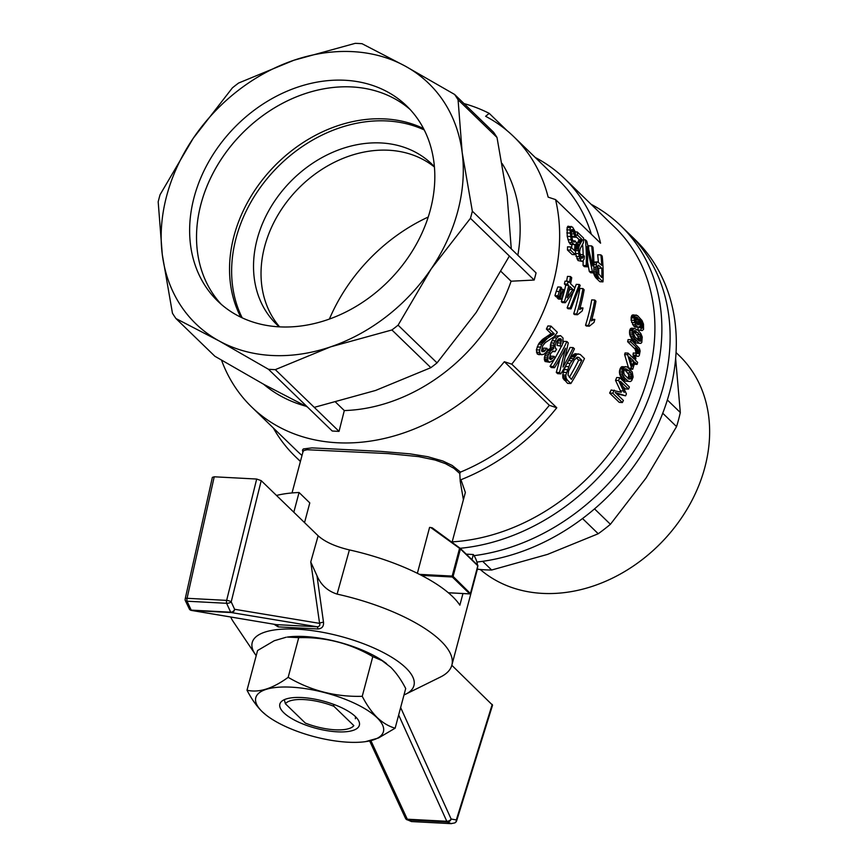 <?xml version="1.0" encoding="UTF-8"?>
<svg xmlns="http://www.w3.org/2000/svg" width="867" height="867" viewBox="0 0 867 867"><rect width="100%" height="100%" fill="white"/><g stroke="black" fill="none" stroke-linecap="round" stroke-linejoin="round"><path stroke-width="1.3" d="M333.351 704.242L333.903 706.312L353.844 725.625A36.262 12.431 -165.1 0 1 351.081 727.749A36.262 12.431 -165.1 0 1 305.325 723.067L285.395 703.755L284.322 699.68M333.903 706.312A36.262 12.431 -165.1 0 0 285.395 703.755M591.066 204.265A198.727 159.127 134.1 0 1 620.75 225.734L628.998 233.732A198.727 159.127 134.1 0 1 649.307 424.006A198.727 159.127 134.1 0 1 474.054 555.649A198.727 159.127 134.1 0 0 649.307 424.006A198.727 159.127 134.1 0 0 628.998 233.732L635.186 239.725A198.727 159.127 134.1 0 1 654.704 431.614A198.727 159.127 134.1 0 1 476.915 562.044M428.222 217.032A163.863 131.21 -45.9 0 0 329.395 319.067M667.352 399.969L680.313 412.519L675.631 358.461M477.392 568.925L478.15 569.305A174.321 139.587 -45.9 0 0 491.654 570.02L547.543 554.392L598.23 533.747A174.321 139.587 -45.9 0 0 610.422 524.286L646.088 477.966L676.563 426.607A174.321 139.587 -45.9 0 0 680.313 412.519M477.435 568.611L478.15 569.305M482.67 561.317L491.654 570.02M582.526 518.531L598.23 533.747M594.524 508.886L610.422 524.286M662.746 413.223L676.563 426.607M480.253 569.5A146.111 117.002 -45.9 0 0 593.765 585.864A146.111 117.002 -45.9 0 0 700.276 481.749A146.111 117.002 -45.9 0 0 679.403 355.795L676.054 352.555M535.275 157.501A193.493 154.933 134.1 0 1 564.612 178.635L614.866 227.317A193.493 154.933 134.1 0 1 631.761 418.338A193.493 154.933 134.1 0 1 452.184 541.875M463.997 103.574A193.493 154.933 134.1 0 1 489.226 113.371L507 130.581M564.612 178.635A193.493 154.933 134.1 0 1 600.571 243.183L555.563 199.594A193.493 154.933 134.1 0 1 511.768 364.173L556.777 407.772A193.493 154.933 134.1 0 1 460.951 479.722L465.362 492.445L461.851 505.537M300.459 461.277A193.493 154.933 134.1 0 1 295.365 456.606A193.493 154.933 134.1 0 1 273.3 427.951M628.943 368.085L631.631 368.237L632.715 369.277A196.982 157.729 134.1 0 0 634.828 362.2L637.093 364.389A196.982 157.729 134.1 0 0 637.646 362.363L635.381 360.173A196.982 157.729 134.1 0 0 635.966 357.941L634.893 356.901L631.859 356.738A193.493 154.933 134.1 0 1 631.848 356.749M628.488 367.695L624.619 354.57A193.493 154.933 134.1 0 0 625.064 352.956L628.098 353.118A196.982 157.729 134.1 0 1 627.654 354.733L624.619 354.57M585.528 325.266L586.309 326.025L589.343 326.187L588.563 325.428L585.528 325.266A193.493 154.933 134.1 0 0 591.717 299.884L594.762 300.047L595.965 301.207A196.982 157.729 134.1 0 1 591.446 320.931L592.291 320.357L591.619 320.313M573.705 313.821L576.739 313.973A196.982 157.729 134.1 0 0 582.949 288.592L579.893 288.44A193.493 154.933 134.1 0 1 573.705 313.821L574.485 314.569L577.52 314.732L582.191 310.96A196.982 157.729 134.1 0 0 582.992 307.969L580.088 307.818M567.126 307.85L568.026 308.728L571.06 308.89L580.207 285.395L579.308 284.517L576.262 284.354L567.126 307.85L570.161 308.013L579.308 284.517M564.406 283.975L567.441 284.138A196.982 157.729 134.1 0 0 568.048 281.298L565.013 281.136A193.493 154.933 134.1 0 1 564.406 283.975L565.717 285.254A193.493 154.933 134.1 0 1 561.339 301.629L562.293 302.561L565.327 302.724L574.16 290.651A196.982 157.729 134.1 0 0 574.767 287.801L570.573 283.737A196.982 157.729 134.1 0 0 571.721 277.733L570.519 276.562L567.473 276.4A193.493 154.933 134.1 0 1 566.574 281.211M557.492 296.915A193.493 154.933 134.1 0 1 557.21 297.836L558.467 299.05L561.502 299.213L560.245 297.999L557.21 297.836M554.923 295.625L556.181 296.85L559.226 297.002A196.982 157.729 134.1 0 0 560.505 292.764L561.513 287.746L560.851 287.107L557.817 286.955L556.213 291.377A193.493 154.933 134.1 0 1 554.923 295.625L557.958 295.788L559.226 297.002M596.312 278.274L595.542 277.353L598.653 277.516L599.433 278.437L596.312 278.274L599.856 281.699L602.966 281.862A196.982 157.729 134.1 0 0 602.197 256.112L600.929 254.898L597.666 254.725A193.493 154.933 134.1 0 1 598.371 262.333M595.542 277.353L593.472 272.899M593.884 262.094L597.666 261.845L601.72 265.313A196.982 157.729 134.1 0 0 600.929 254.898M575.027 236.42L572.838 229.712L571.483 229.863L571.212 233.927L572.621 240.527L574.062 242.088L575.081 240.896L576.295 242.532L575.265 254.692L570.584 250.162A196.982 157.729 134.1 0 0 570.692 246.976L574.528 250.693L575.049 244.451L571.071 244.592L568.969 242.392L567.224 236.344L567.126 227.577L567.95 226.211L572.578 227.143L574.875 231.099L576.208 237.265L575.027 236.42L571.819 236.257L571.212 232.93M576.208 237.265L573 237.092L571.819 236.257M570.692 246.976L567.56 246.802A193.493 154.933 134.1 0 1 567.462 249.999L572.144 254.53L575.265 254.692M571.646 247.897L571.873 244.635M629.854 329.85L631.36 328.192L634.416 328.355L638.242 330.446L640.908 333.719L642.23 337.068L641.775 342.454L640.789 343.386L635.977 342.942L632.13 339.441L629.68 334.586L629.561 330.956L629.854 329.85L632.91 330.002L633.853 328.604L630.786 328.441M640.789 343.386L635.977 342.942M585.388 239.845A196.982 157.729 134.1 0 1 586.168 265.595L587.425 266.808A196.982 157.729 134.1 0 0 587.165 246.672L592.41 271.631L589.3 271.469L590.611 272.747L593.732 272.91A196.982 157.729 134.1 0 0 592.952 247.16L591.695 245.946A196.982 157.729 134.1 0 1 592.638 265.952L586.775 241.178L585.388 239.845L583.708 239.747M589.3 271.469L587.577 262.148M583.177 261A193.493 154.933 134.1 0 1 583.058 265.421L584.315 266.646L587.425 266.808M582.602 244.396A193.493 154.933 134.1 0 1 583.155 254.692L584.369 256.339L584.087 259.135L582.407 261.455L578.018 260.544L575.428 253.305M591.695 245.946L588.433 245.773A193.493 154.933 134.1 0 1 588.704 248.287M582.407 261.455L578.018 260.544M576.143 245.383L579.113 239.628L576.143 236.745M579.98 255.266L580.012 254.53L583.166 254.692L583.036 256.654L580.359 256.513M642.859 325.873L642.154 323.12L639.413 319.381L640.42 323.402L640.063 326.252L638.199 327.249L635.121 327.087L633.777 326.122L631.078 320.161L631.729 315.534L633.268 314.873L637.538 315.631L641.992 320.476L643.487 324.085L643.542 329.406L642.122 330.598L637.928 329.796L638.004 327.639L642.718 327.715L639.629 327.553L639.77 326.577L642.859 326.751L642.859 325.873L640.16 325.732M627.654 341.739L630.688 341.901A196.982 157.729 134.1 0 0 631.122 339.766L628.076 339.604A193.493 154.933 134.1 0 1 627.654 341.739L634.98 348.957L635.879 351.796A193.493 154.933 134.1 0 1 635.728 352.501L635.554 353.107M631.122 339.766L639.434 348.426L640.128 351.037L639.282 355.513L638.437 356.315L634.308 356.099L633.008 355.091L633.289 352.988L638.48 353.617L638.762 352.663L635.728 352.501M568.134 361.344L572.469 355.47L575.363 353.693L580.207 354.419L584.466 358.548A196.982 157.729 134.1 0 1 570.854 383.539L567.625 383.366L562.878 378.023L563.127 372.333L566.043 365.105M550.978 326.111L557.286 332.213A196.982 157.729 134.1 0 1 556.766 333.307L553.872 336.916L545.376 342.53L542.709 345.727L541.55 350.702L542.027 351.655L544.183 351.536L546.849 348.285L547.781 349.91L545.809 352.62L543.75 354.31L538.765 354.657L537.204 353.899L536.37 349.856L538.505 344.091L542.861 339.181L551.13 333.654L546.394 329.07A193.493 154.933 134.1 0 0 547.89 325.949L550.978 326.111A196.982 157.729 134.1 0 1 549.505 329.232L554.241 333.817L551.13 333.654M541.593 350.777L543.674 348.122L546.849 348.285M619.461 371.054L620.447 368.074L621.812 366.687L627.274 366.925L632.227 371.986L633.127 377.026L631.675 380.635L630.352 381.556L625.28 381.101L621.379 377.6L619.721 374.468L619.461 371.054L622.506 371.206L622.95 369.32L619.905 369.158M630.352 381.556L625.28 381.101M621.065 392.242L615.527 380.331A193.493 154.933 134.1 0 0 616.697 377.513L619.764 377.676A196.982 157.729 134.1 0 1 618.604 380.494L615.527 380.331M622.939 386.519L625.443 388.936L628.51 389.099L620.447 381.296L626.429 393.921A196.982 157.729 134.1 0 1 625.573 395.829L615.223 392.513L623.406 400.435A196.982 157.729 134.1 0 1 622.376 402.537L619.255 402.375L609.642 393.065A193.493 154.933 134.1 0 0 611.17 389.966L621.281 392.307M625.573 395.829L616.502 393.748M550.046 366.34L551.304 367.554L554.533 367.727A196.982 157.729 134.1 0 0 565.512 348.187L559.518 372.55L556.289 372.377L557.611 373.655L560.841 373.829A196.982 157.729 134.1 0 0 574.442 348.837L573.185 347.624A196.982 157.729 134.1 0 1 562.965 367.044L568.264 342.855L566.888 341.511A196.982 157.729 134.1 0 1 553.276 366.503L550.046 366.34A193.493 154.933 134.1 0 0 555.108 357.973L553.244 360.314L549.667 362.265L545.072 361.506L544.346 357.583L546.221 352.284L548.367 349.531L550.523 348.501L550.881 342.942L553.71 337.772L555.574 336.136L560.57 335.627L563.03 338.011L562.878 343.104L561.643 346.291L557.08 345.434L558.207 339.333M566.888 341.511L563.788 341.349A193.493 154.933 134.1 0 1 562.596 343.852M561.393 346.28A193.493 154.933 134.1 0 1 555.108 357.973L554.176 356.348L550.989 356.174L549.418 358.114M573.185 347.624L570.085 347.45A193.493 154.933 134.1 0 1 565.544 356.575M556.289 372.377L560.104 358.364M561.643 346.291L557.08 345.434M620.75 225.734A198.727 159.127 134.1 0 1 639.705 418.761A198.727 159.127 134.1 0 1 460.16 548.291M511.768 364.173A1996.712 684.334 -165.1 0 0 504.356 361.723A188.269 150.75 134.1 0 1 251.744 407.078A188.269 150.75 134.1 0 1 221.529 360.206M489.226 113.371A3640.956 1788.762 93 0 0 485.618 116.297A188.269 150.75 134.1 0 1 513.719 136.628A188.269 150.75 134.1 0 1 548.15 197.145A1996.712 684.334 14.9 0 1 555.563 199.594M517.837 255.245A163.863 131.21 -45.9 0 0 502.134 163.57M472.342 211.18A179.545 143.77 134.1 0 1 470.445 218.311L431.235 268.803A167.342 133.995 -45.9 0 0 462.176 152.527L472.342 211.18L536.066 272.899A179.545 143.77 134.1 0 1 534.159 280.041L511.097 281.211L501.137 271.566M175.947 318.547A179.545 143.77 134.1 0 1 172.457 313.236L162.292 254.595L158.184 201.816A179.545 143.77 134.1 0 1 160.081 194.674L193.222 138.308L232.432 87.827A179.545 143.77 134.1 0 1 238.609 83.026L293.88 60.257A167.342 133.995 -45.9 0 0 193.222 138.308A167.342 133.995 -45.9 0 0 162.292 254.595A167.342 133.995 -45.9 0 0 219.178 340.969A167.342 133.995 -45.9 0 0 330.587 346.865L275.316 369.635A179.545 143.77 134.1 0 1 268.477 369.277L219.178 340.969L175.947 318.547L214.886 356.261L264.186 384.569L307.417 406.991L332.202 430.997A179.545 143.77 134.1 0 0 339.04 431.365L344.297 410.568A163.863 131.21 -45.9 0 0 511.097 281.211M263.622 384.254A163.863 131.21 -45.9 0 0 305.628 406.124M513.719 136.628L558.716 180.217A188.269 150.75 134.1 0 1 591.337 234.242M556.777 407.772A1996.712 684.334 14.9 0 0 549.353 405.322L504.356 361.723M302.009 455.468A188.269 150.75 134.1 0 1 296.752 450.667L251.744 407.078M549.353 405.322A188.269 150.75 134.1 0 1 460.464 472.114L459.792 473.545L460.214 481.196L463.401 499.728L452.054 542.352M460.951 479.722L460.214 481.196M292.038 492.944L303.038 451.577L303.97 450.493L307.146 449.735L388.167 453.593L418.653 456.627L435.061 460.03L445.432 463.639L453.94 468.332L459.792 473.545M460.182 548.312L432.2 527.797L429.588 527.385L417.374 573.304M302.886 452.184L302.453 450.125L303.385 448.922L311.99 447.881L380.819 451.393L410.037 453.853L427.767 456.703L442.907 461.027L452.195 465.449L460.464 472.114M597.341 266.917L598.653 268.185A193.493 154.933 134.1 0 1 598.739 274.46M568.936 290.911L569.987 289.383L569.435 288.852M628.163 378.554L628.781 374.652L624.468 369.418M576.338 357.843L578.69 360.119A193.493 154.933 134.1 0 1 569.326 377.351M636.259 323.239L635.153 318.46M638.134 340.081L637.949 336.418L633.82 331.454M581.128 260.707L579.113 256.599L578.419 249.143L579.297 245.599L582.342 239.791L577.606 235.206A196.982 157.729 134.1 0 0 577.292 231.998L583.589 238.1A196.982 157.729 134.1 0 1 583.708 239.216L583.318 242.955L580.088 248.851L579.568 252.167L581.28 258.214L582.646 258.063L583.036 256.654M564.33 380.169L567.56 380.342L566.108 378.185L565.783 375.151L562.564 374.978M565.869 376.722L562.65 376.549M633.311 329.113L630.244 328.951M597.569 265.931L599.433 266.028L598.414 265.204L597.374 266.548L597.818 272.769L601.817 277.613A196.982 157.729 134.1 0 0 601.828 268.358L598.653 268.185M631.978 376.441L630.927 373.005L628.998 370.74L625.497 368.681L623.904 370.252L623.817 373.157L624.771 375.183L628.77 379.052L631.068 378.966L631.978 376.441L628.933 376.278M631.729 377.828L628.673 377.665M637.093 364.389L634.243 364.238M560.212 345.597L561.393 339.615L560.808 338.813L558.966 338.715M561.393 339.615L558.294 339.441M639.423 322.99L638.437 318.861L635.825 316.986L635.143 320.27L636.237 323.218L637.971 324.897L639.207 324.204L639.423 322.99L636.335 322.827M633.744 361.149A196.982 157.729 134.1 0 1 632.238 366.308L629.507 357.052L633.744 361.149L630.721 360.997M592.291 320.357L594.816 319.424A196.982 157.729 134.1 0 1 594.014 322.416L589.343 326.187M549.667 362.265L547.771 360.672L547.933 355.893L550.502 350.864L553.677 348.675L554.024 343.104L550.881 342.942M553.395 345.315L550.242 345.153M549.505 329.232L546.394 329.07M565.783 375.151L570.118 363.414L576.685 354.646L573.575 354.484M575.58 355.643L572.469 355.47M577.606 235.206L575.905 235.12M582.342 239.791L579.113 239.628M552.799 351.233L554.967 351.341L552.973 351.092L550.599 353.617L549.418 358.32L550.675 359.534L551.715 359.079L549.711 358.971M641.396 339.615L639.976 334.76L634.687 330.446L633.549 333.535L635.056 337.003L639.055 340.883L640.312 341.262L641.396 339.615L638.34 339.452M641.006 340.764L638.795 340.644M577.292 231.998L575.114 231.879M574.225 244.754L572.122 242.565L571.136 239.877L570.053 229.95L566.823 229.777M570.02 233.082L566.823 232.92M560.808 338.813L558.695 338.824L556.224 341.977L554.988 345.911L555.617 348.653L556.625 349.152L555.053 351.677L552.658 351.33M626.928 369.136L624.955 369.028M560.234 293.685L561.523 293.75L563.127 289.318L561.231 289.22M630.927 373.005L627.892 372.843M631.826 374.815L628.781 374.652M553.319 347.136L550.166 346.973M598.653 277.516L596.529 272.823L593.743 272.671M596.908 274.34L593.797 274.178M578.419 249.143L575.872 249.013M578.365 250.682L575.731 250.541M579.893 244.321L576.696 244.147M579.297 245.599L576.143 245.437M566.693 379.258L563.463 379.085M642.36 328.138L641.667 328.105M541.983 354.82L540.434 354.072L539.686 352.349L536.456 352.175M540.434 354.072L537.204 353.899M635.977 330.891L634.276 330.804M635.879 351.796L638.925 351.959A196.982 157.729 134.1 0 1 638.762 352.663M570.41 236.518L567.224 236.344M566.108 378.185L562.878 378.023M637.494 317.636L635.468 317.528M638.437 318.861L635.327 318.698M570.584 250.162L567.462 249.999M638.925 351.959L638.014 349.119L634.98 348.957M638.448 349.78L635.413 349.618M539.686 352.349L539.577 350.019L541.691 344.253L547.673 338.13L544.53 337.957M546.015 339.355L542.861 339.181M582.18 240.365L578.939 240.192M554.024 343.104L556.831 337.935L558.684 336.298L555.574 336.136M556.831 337.935L553.71 337.772M596.529 272.823L596.203 271.198L593.797 271.068M551.542 349.704L548.367 349.531M550.502 350.864L547.326 350.691M614.269 390.128A196.982 157.729 134.1 0 1 612.763 393.228L622.376 402.537M612.763 393.228L609.642 393.065M577.021 357.399L578.918 357.497L577.4 357.171L574.225 360.108L568.514 371.206L568.058 375.151L571.407 379.378A196.982 157.729 134.1 0 0 581.8 360.282L578.69 360.119M556.213 291.377L559.237 291.54L560.851 287.107M576.685 354.646L577.552 354.115L574.453 353.953M639.022 343.104L634.048 338.043L632.531 333.015L629.475 332.863M632.737 334.749L629.68 334.586M567.56 380.342L570.854 383.539M580.782 242.749L577.574 242.576M594.112 319.522L591.868 319.403M593.201 319.836L591.782 319.76M551.715 359.079L552.908 358.028L549.711 357.865M541.691 344.253L538.505 344.091M540.39 347.125L537.182 346.952M597.417 275.663L594.307 275.5M598.002 276.725L594.892 276.551M563.127 289.318L563.788 289.957L562.781 294.975A196.982 157.729 134.1 0 1 561.502 299.213M639.055 320.118L635.955 319.956M573.022 289.545L569.955 286.576A196.982 157.729 134.1 0 1 567.116 297.76L573.022 289.545L569.987 289.383M594.816 319.424L591.912 319.262M571.136 239.877L567.972 239.704M637.343 356.261L636.042 355.253L636.324 353.151M636.042 355.253L633.008 355.091M570.053 229.95L570.367 227.75L567.126 227.577M633.853 328.604L634.416 328.355M638.199 327.249L636.855 326.285L633.777 326.122M574.453 356.846L571.331 356.684M574.875 241.622L573.282 241.535M574.474 242.012L573.824 241.98M628.337 381.252L624.435 377.752L622.777 374.631L619.721 374.468M623.406 376.202L620.349 376.04M582.949 288.592L584.141 289.762A196.982 157.729 134.1 0 1 579.633 309.476L582.288 308.078L580.056 307.958M581.378 308.381L579.958 308.305M544.183 351.536L541.908 351.417M642.122 330.598L637.928 329.796M574.691 234.003L571.461 233.83M641.699 322.351L640.29 322.275M642.154 323.12L640.377 323.023M632.715 369.277L630.038 369.136M638.741 350.431L635.706 350.268M638.871 351.168L635.836 351.016M641.125 321.364L640.063 321.31M547.673 338.13L553.623 334.369L550.512 334.207M549.992 336.624L546.86 336.461M596.203 271.198L596.052 269.269L593.862 269.149M552.94 334.857L549.819 334.695M572.122 242.565L568.969 242.392M631.068 378.966L628.488 378.825M640.42 320.465L639.803 320.432M580.478 308.901L579.795 308.869M639.207 324.204L636.942 324.085M559.237 291.54A196.982 157.729 134.1 0 1 557.958 295.788M637.982 332.495L634.926 332.332M634.048 338.043L631.003 337.881M635.175 339.604L632.13 339.441M539.577 350.019L536.37 349.856M549.407 352.446L546.221 352.284M548.616 354.115L545.419 353.953M547.933 355.893L544.725 355.73M578.592 247.886L575.981 247.745M570.118 363.414L567.083 363.251M568.524 366.633L565.349 366.47M567.224 369.71L564.038 369.548M636.584 317.073L635.804 317.029M642.545 324.041L640.41 323.922M582.646 258.063L581.128 257.976M578.571 253.63L575.439 253.467M579.113 256.599L575.991 256.437M547.771 360.672L544.541 360.509M548.302 361.68L545.072 361.506M578.918 246.629L576.067 246.477M622.95 369.32L624.847 366.849L621.812 366.687M624.121 367.348L621.075 367.196M632.531 333.015L632.91 330.002M632.617 331.118L629.561 330.956M624.847 366.849L625.562 366.6M561.48 341.067L558.381 340.904M623.492 368.226L620.447 368.074M624.435 377.752L621.379 377.6M638.697 324.822L637.798 324.767M555.032 340.807L551.9 340.644M625.898 379.302L622.842 379.139M636.855 326.285L635.63 324.757L632.552 324.594M573.13 358.58L569.998 358.418M559.518 372.55L560.841 373.829M543.609 341.544L540.444 341.381M542.644 342.768L539.469 342.595M624.175 392.458L618.604 380.494M623.546 390.984L620.469 390.822M635.63 324.757L634.167 320.324L634.839 315.696L631.729 315.534M634.384 316.791L631.284 316.628M641.396 338.217L638.34 338.054M586.168 265.595L583.058 265.421M561.523 293.75A196.982 157.729 134.1 0 1 560.245 297.999M630.688 341.901L637.321 348.317L634.276 348.155M544.834 340.341L541.669 340.178M561.144 343.029L558.023 342.866M634.167 320.324L631.078 320.161M634.677 322.589L631.588 322.426M573.26 244.31L570.107 244.136M636.649 341.154L633.604 340.991M567.441 284.138L568.763 285.416L565.717 285.254M639.402 321.646L636.302 321.484M599.433 278.437L602.966 281.862M558.684 336.298L560.57 335.627M594.762 300.047A196.982 157.729 134.1 0 1 588.563 325.428M580.012 258.962L576.902 258.8M642.718 327.715L642.859 326.751M628.998 370.74L625.963 370.577M571.743 360.737L568.6 360.574M634.839 315.696L635.5 315.154L632.39 314.992M553.677 348.675L550.523 348.501M555.053 351.677L552.387 351.536M633.278 336.461L630.233 336.298M575.081 240.896L572.784 240.766M566.335 372.496L563.127 372.333M622.777 374.631L622.506 371.206M622.441 372.929L619.385 372.767M547.565 357.757L544.346 357.583M570.519 276.562A196.982 157.729 134.1 0 1 569.37 282.577L568.048 281.298M547.435 359.361L544.216 359.187M574.138 231.998L571.212 231.836M638.014 349.119L637.321 348.317M619.764 377.676L629.377 386.996A196.982 157.729 134.1 0 1 628.51 389.099M577.552 354.115L578.462 353.866M628.098 353.118L634.308 359.133A196.982 157.729 134.1 0 0 634.893 356.901M641.006 336.58L637.949 336.418M638.48 353.617L636.779 353.53M570.367 227.75L571.201 226.385M599.433 266.028L601.828 268.358M572.838 229.712L571.7 229.647M592.41 271.631L593.732 272.91M568.763 285.416A196.982 157.729 134.1 0 1 564.374 301.792L561.339 301.629M596.052 269.269L595.943 267.394L593.895 267.285M634.102 318.048L631.003 317.886M545.56 350.181L542.363 350.019M552.712 348.924L549.548 348.762M564.374 301.792L565.327 302.724M552.908 358.028L554.176 356.348M639.976 334.76L636.909 334.608M642.74 324.887L640.355 324.757M631.631 368.237L627.654 354.733M576.739 313.973L577.52 314.732M582.288 308.078L582.992 307.969M595.943 267.394L596.648 262.56L593.884 262.408M596.16 264.435L593.906 264.316M581.941 240.874L578.712 240.701M573.51 230.503L571.386 230.394M578.918 357.497L581.8 360.282M635.5 315.154L636.378 315.046M553.276 366.503L554.533 367.727M641.006 329.959L641.092 327.802M553.623 334.369L554.241 333.817M596.648 262.56L597.666 261.845M570.161 308.013L571.06 308.89M430.639 527.439L460.41 548.93A0.694 0.564 134.1 0 0 460.236 548.356L459.499 548.605L452.184 576.078L419.465 574.355M477.739 566.021L470.499 593.256A0.694 0.564 134.1 0 1 469.719 593.862L470.077 593.776M268.477 369.277L307.417 406.991M279.608 326.859A111.561 89.334 134.1 0 1 261.769 285.525A111.561 89.334 134.1 0 1 264.695 246.38A111.561 89.334 134.1 0 1 337.144 160.959A111.561 89.334 134.1 0 1 434.432 167.028M398.094 325.168A179.545 143.77 134.1 0 1 391.917 329.959L330.587 346.865A167.342 133.995 -45.9 0 0 431.235 268.803L398.094 325.168L437.033 362.883L476.243 312.391L509.384 256.036L534.159 280.041M470.445 218.311L509.384 256.036M344.297 410.568L335.724 402.255M355.199 43.35A179.545 143.77 134.1 0 1 362.048 43.708L405.279 66.141A167.342 133.995 -45.9 0 0 293.88 60.257L355.199 43.35M275.316 369.635L314.266 407.36L375.584 390.453L430.856 367.673A179.545 143.77 -45.9 0 0 437.033 362.883M391.917 329.959L430.856 367.673M339.04 431.365L314.266 407.36M405.279 66.141L454.579 94.438A179.545 143.77 134.1 0 1 458.069 99.748L462.176 152.527A167.342 133.995 -45.9 0 0 405.279 66.141M458.069 99.748L497.008 137.463A179.545 143.77 -45.9 0 0 493.518 132.163L454.579 94.438M511.281 248.894L507.173 196.115L497.008 137.463M433.912 162.14A135.805 108.743 -45.9 0 0 406.721 106.012A135.805 108.743 -45.9 0 0 234.123 127.893A135.805 108.743 -45.9 0 0 217.747 301.109A135.805 108.743 -45.9 0 0 360.683 303.558A135.805 108.743 -45.9 0 0 433.912 162.14M410.069 109.437A135.805 108.743 -45.9 0 0 241.004 134.569A135.805 108.743 -45.9 0 0 221.28 304.35A135.805 108.743 -45.9 0 1 241.015 134.58A135.805 108.743 -45.9 0 1 410.113 109.48M423.54 128.576A135.805 108.743 -45.9 0 0 274.015 166.54A135.805 108.743 -45.9 0 0 240.831 317.192M424.245 129.942A135.805 108.743 -45.9 0 0 276.129 168.577A135.805 108.743 -45.9 0 0 242.218 317.853M279.293 326.848A111.561 89.334 134.1 0 1 276.616 324.377A111.561 89.334 134.1 0 1 254.269 278.264A111.561 89.334 134.1 0 1 314.428 162.096A111.561 89.334 134.1 0 1 431.853 164.112A111.561 89.334 134.1 0 1 434.4 166.713M266.191 715.123L262.029 711.536C256.469 705.966 251.463 698.856 247.008 690.219C258.843 692.982 272.563 688.68 288.169 677.333C310.982 690.717 335.67 697.035 362.233 696.309C366.687 704.947 371.694 712.056 377.264 717.627C382.9 722.905 388.86 726.427 395.146 728.193L405.702 688.517C401.248 679.88 396.241 672.77 390.681 667.2L381.979 660.6L372.788 656.633C349.986 643.249 325.288 636.92 298.725 637.646L287.313 637.072A66.033 22.629 14.9 0 1 386.227 663.385A66.033 22.629 14.9 0 1 386.519 663.613M286.153 637.234L274.254 640.735L257.564 650.543L247.008 690.219M283.834 712.793A41.139 14.1 14.9 0 1 283.921 699.864A41.139 14.1 14.9 0 1 323.239 701.067A41.139 14.1 14.9 0 1 357.952 719.567A41.139 14.1 14.9 0 1 334.088 731.596A41.139 14.1 14.9 0 1 283.834 712.793M355.34 716.521A35.558 12.192 14.9 0 1 355.329 718.765M262.181 711.655A66.033 22.629 14.9 0 1 284.961 687A66.033 22.629 14.9 0 1 369.288 711.525A66.033 22.629 14.9 0 1 365.397 741.664A66.033 22.629 14.9 0 1 266.483 715.351A66.033 22.629 14.9 0 1 262.181 711.655M395.146 728.193L378.456 738.001L365.397 741.664M288.169 677.333L298.725 637.646M362.233 696.309L372.788 656.633M256.209 655.647A83.676 28.676 14.9 0 1 255.115 654.13A83.676 28.676 14.9 0 1 297.088 629.171A83.676 28.676 14.9 0 1 390.649 656.612A83.676 28.676 14.9 0 1 405.691 694.185A83.676 28.676 14.9 0 1 403.989 694.966M405.691 694.185L440.49 677.008A115.051 39.427 14.9 0 0 451.859 665.141A115.051 39.427 14.9 0 0 337.1 594.112C327.618 591.045 320.909 584.922 316.986 575.753L323.51 622.268C323.846 626.408 321.971 628.64 317.896 628.976L278.22 626.884L273.961 624.251M255.115 654.13L233.451 621.921A115.051 39.427 14.9 0 1 230.72 617.011M293.815 512.224L299.061 492.499L309.79 502.893L304.545 522.617M276.508 495.458A115.051 39.427 14.9 0 1 299.061 492.499M471.962 559.703L473.339 554.522A115.051 39.427 14.9 0 1 477.5 565.067M477.576 567.061A115.051 39.427 14.9 0 1 477.121 570.193L451.859 665.141M337.1 594.112L349.401 549.916A115.051 39.427 -165.1 0 1 459.868 605.166L462.956 593.559M466.229 554.154L473.339 554.522M451.414 823.65L447.307 822.024A3.49 2.829 -48.6 0 0 451.122 819.012L456.324 819.944A3.49 2.926 66 0 1 454.72 822.924A3.49 3.49 0 0 0 456.638 820.778L492.554 705.164L451.815 665.271M370.892 740.646L407.295 819.207A3.49 2.211 155.1 0 1 405.442 818.188L405.442 818.188A3.49 3.49 0 0 0 406.298 819.348L406.298 819.348A3.49 2.829 -48.6 0 0 407.804 819.944L411.435 821.558L450.97 823.639L454.72 822.924M400.641 707.559L451.122 819.012A3.49 2.222 155.6 0 1 446.798 821.287L398.657 715.004M405.745 818.621A3.49 2.829 -48.6 0 0 406.298 819.348L411.446 821.548M349.401 549.916C335.345 546.578 324.93 541.864 318.146 535.784L261.216 480.654L256.686 479.039L214.225 476.796L187.066 598.295L226.645 600.387L256.686 479.039M185.202 598.826A3.49 3.49 0 0 0 185.202 600.354A3.49 1.474 -12.9 0 0 187.023 601.21A3.49 1.712 -87 0 1 187.066 598.295A3.49 1.073 -167.4 0 0 185.202 598.826L212.361 477.359L214.225 476.796M187.023 601.21L191.195 610.119A3.49 2.753 136.6 0 1 189.548 609.393A3.49 3.49 0 0 0 191.509 610.444L191.509 610.444A3.49 3.034 -80.5 0 0 191.802 610.476A3.49 1.712 -87 0 1 191.239 610.162A3.49 1.712 -87 0 1 191.195 610.119L230.687 612.2L226.601 603.302A3.49 1.506 -12 0 0 231.207 601.871A3.49 1.03 -166.1 0 0 226.645 600.387A3.49 1.712 93 0 0 226.601 603.302L187.023 601.21M317.896 628.976A3.49 1.04 -86.3 0 0 317.127 626.787C319.479 626.505 320.302 625.367 319.587 623.373L234.599 609.284A3.49 2.753 136.7 0 1 230.687 612.2A3.49 1.712 93 0 0 230.741 612.254A3.49 1.712 93 0 0 231.305 612.557A3.49 3.024 -80.6 0 0 234.599 609.284L231.207 601.871L261.216 480.654M190.317 609.924A3.49 3.034 -80.5 0 0 191.509 610.444L276.313 624.63A3.49 2.308 -87.9 0 1 278.22 626.884M323.51 622.268A3.49 1.214 171.5 0 0 319.587 623.373L310.754 561.979L316.986 575.753M551.911 335.475L548.8 335.312M581.54 241.535L578.322 241.362M421.46 575.374L452.325 576.999A0.694 0.564 -45.9 0 0 453.094 576.403L452.184 576.078L452.325 576.999L469.719 593.862L448.304 592.725M460.323 548.443L477.641 565.208A0.694 0.564 -45.9 0 0 477.641 565.208A0.694 0.564 -45.9 0 1 477.804 565.783L460.41 548.93L453.094 576.403L470.38 593.516M492.228 704.416L456.324 819.944A3.49 1.322 -162.7 0 1 456.638 820.778M407.295 819.207L446.798 821.287A3.49 1.712 93 0 0 447.253 821.981A3.49 1.712 93 0 0 447.307 822.024L407.804 819.944A3.49 1.712 -87 0 1 407.761 819.889A3.49 1.712 -87 0 1 407.295 819.207M191.802 610.476L231.305 612.557L317.127 626.787L276.313 624.63L191.802 610.476M318.146 535.784L310.754 561.979M295.365 456.606L300.405 461.493M432.178 527.775L460.214 548.334A0.694 0.694 0 0 1 460.29 548.388L477.684 565.251A0.694 0.694 0 0 1 477.88 565.934L470.564 593.407A0.694 0.694 0 0 1 469.849 593.928L448.369 592.79M369.645 740.949L405.442 818.188M185.202 600.354L189.548 609.393"/></g></svg>
